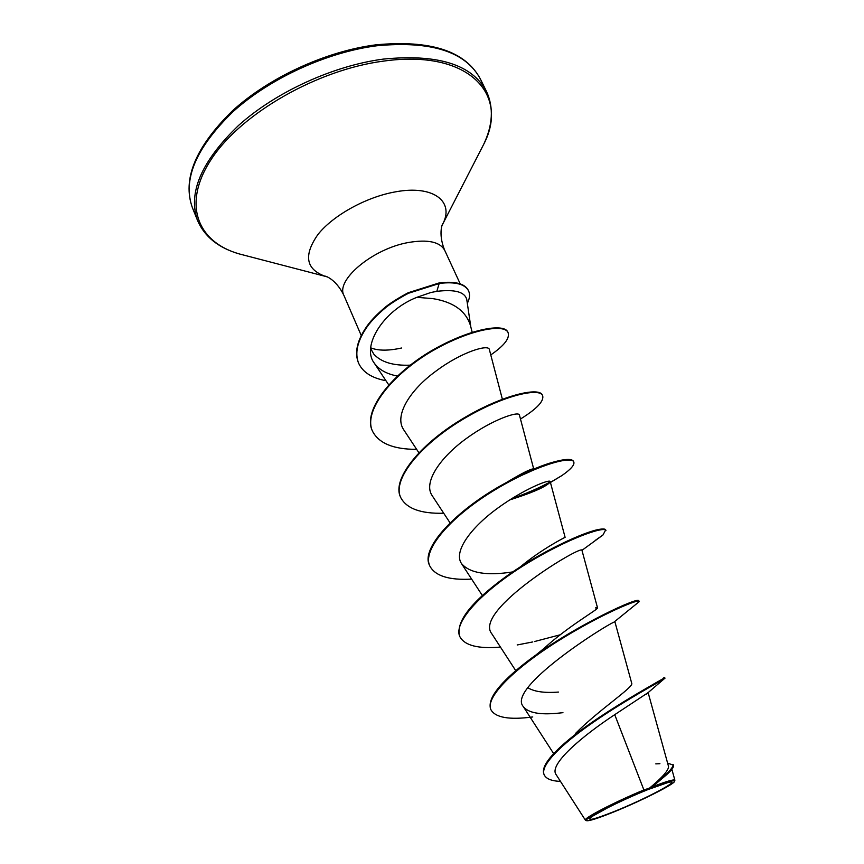 <?xml version="1.0" encoding="UTF-8"?>
<svg xmlns="http://www.w3.org/2000/svg" width="864" height="864" viewBox="0 0 864 864"><rect width="100%" height="100%" fill="white"/><g stroke="black" fill="none" stroke-linecap="round" stroke-linejoin="round"><path stroke-width="1.3" d="M613.883 811.652C592.812 819.947 585.544 821.556 592.088 816.458C599.767 811.069 627.307 797.785 648.022 789.556L667.721 782.622C684.86 778.118 645.894 798.919 613.883 811.652M612.727 812.398C597.38 818.543 588.622 821.286 586.462 820.66C582.282 819.59 619.931 800.356 649.318 788.713C665.723 782.244 674.147 779.749 674.6 781.229C675 783.929 639.781 801.587 612.727 812.398M586.462 820.66L585.392 820.152C582.941 818.51 615.146 801.792 643.896 789.966L649.555 788.087C662.515 777.308 668.833 770.072 668.509 766.379L648.119 692.572M470.815 326.948L466.776 299.624C464.875 291.924 454.907 289.17 436.838 291.352L430.834 292.507L416.837 297.335L432.745 298.598C453.2 301.925 465.739 310.813 470.372 325.242L472.187 332.251M370.688 347.825C378.14 350.838 388.433 350.903 401.544 348.008M647.849 692.798L614.725 714.668L643.896 789.966M575.446 733.525C598.633 709.938 634.165 686.923 631.724 683.294L614.812 621.432L613.937 622.166C604.703 625.784 506.369 688.036 523.303 706.59C528.152 712.822 539.773 715.014 558.187 713.178L562.95 712.681M558.468 692.064C544.406 693.133 534.2 691.697 527.85 687.733M540.562 651.758L544.19 648.292C567.842 626.389 598.925 608.915 597.542 607.91L595.415 607.921L597.1 607.716M520.225 566.946C542.333 548.554 565.693 536.976 565.11 537.332L564.84 537.43M507.87 481.658C522.342 473.018 530.863 468.763 533.434 468.914C544.244 465.901 550.044 463.86 550.843 462.812C564.386 458.849 571.946 458.374 573.512 461.387L573.782 461.948C574.83 464.832 570.812 469.4 561.73 475.675L550.433 482.49M533.725 469.033C533.542 470.405 526.705 473.515 513.205 478.375M416.837 297.335C383.011 310.63 361.476 346.259 374.08 362.837C378.724 369.554 386.5 373.961 397.429 376.056M502.362 399.179L489.316 349.369C488.279 344.185 462.089 351.616 436.309 370.861C410.141 389.653 393.962 415.584 403.618 429.624L418.889 452.747M533.682 468.86L519.415 415.001C518.648 410.875 492.491 419.418 466.279 438.556C440.003 457.553 423.122 482.501 432.086 495.515L450.079 522.914M509.749 499.889C531.101 493.16 544.277 487.544 549.256 483.03L550.184 481.561C549.785 478.926 523.908 488.959 497.437 508.345C470.923 527.602 453.244 551.578 461.495 563.576C469.746 573.178 486.81 575.953 512.708 571.925M597.542 607.91L581.958 550.336C583.07 543.942 472.241 610.567 491.886 633.895L515.765 670.691M614.725 714.668C582.682 735.739 548.089 764.759 556.222 774.77L585.392 820.152M667.624 763.16L673.466 765.158C674.114 766.908 671.663 770.245 666.112 775.159L652.331 786.802C666.49 781.315 674.006 779.134 674.881 780.246L674.6 781.229M663.682 677.819L664.664 677.635C667.732 676.642 593.179 716.116 559.829 747.544C546.944 759.586 541.642 768.474 543.92 774.22L544.201 774.868C546.167 778.864 551.599 781.034 560.477 781.391M673.175 764.521C673.402 767.934 665.582 775.742 649.717 787.968L649.555 788.087M664.664 677.635L664.956 678.251L663.908 679.061C658.174 682.549 624.499 700.661 592.78 722.617C560.93 744.584 539.752 765.774 544.201 774.868M666.112 775.159L652.99 786.218L649.717 787.968M652.331 786.802L652.99 786.218M410.249 365.159C393.228 365.839 381.067 362.146 373.766 354.089L370.624 348.548M549.569 713.567L548.748 713.729M532.753 716.958C509.339 720.068 495.396 717.66 490.936 709.744L490.676 709.128C487.523 699.7 497.513 685.541 520.636 666.641C564.214 631.022 634.511 598.266 638.377 600.426L639.047 601.798L635.947 604.217M500.44 647.082C478.127 648.994 464.594 645.516 459.842 636.638L459.594 636.034C455.792 621.842 470.891 602.294 504.889 577.39C540.896 551.275 585.684 531.209 599.735 529.297C603.256 528.725 605.232 528.93 605.696 529.891L602.964 535L595.22 540.432M429.635 565.585L429.516 565.294C420.336 548.1 456.041 510.926 500.537 485.773C519.966 474.768 536.738 467.111 550.843 462.812M550.13 481.972C539.276 487.933 526.381 493.538 511.445 498.809M400.507 497.081L400.388 496.8C391.986 478.818 419.947 444.852 460.22 420.228C500.429 395.42 539.114 386.51 542.344 395.042L542.603 395.582C544.288 400.993 536.911 408.812 520.484 419.018M372.287 430.704L372.168 430.434C363.29 411.178 389.275 376.672 428.36 352.598C467.629 328.903 504.198 322.682 507.827 332.078L508.075 332.608C509.976 338.256 504.198 345.686 490.774 354.91M358.484 362.912L358.376 362.653C354.629 353.041 356.854 341.831 365.062 329.022C369.252 322.218 376.25 314.734 386.068 306.547C391.543 302.292 398.92 297.691 408.208 292.734L439.355 282.874L436.838 291.352M490.936 709.744C484.682 696.978 516.521 666.868 558.781 640.57C601.009 614.174 638.852 598.676 639.22 601.247M560.196 634.792L534.481 641.552M532.753 641.941L517.18 644.965M459.842 636.638C452.833 622.015 483.311 590.512 524.891 564.786C566.417 538.942 604.584 525.787 605.966 530.474M471.636 579.107C448.978 580.349 435.024 575.942 429.754 565.877C422.032 549.526 451.224 516.748 492.145 491.573C533.002 466.258 571.439 455.285 573.782 461.948M548.996 483.268C538.466 488.916 526.133 494.24 511.996 499.23M443.718 513.227C420.746 513.853 406.382 508.572 400.626 497.362C392.234 479.39 420.206 445.446 460.48 420.8C500.688 395.993 539.374 387.072 542.603 395.582M416.653 449.345C393.39 449.41 378.637 443.286 372.395 430.974C363.528 411.739 389.524 377.233 428.609 353.16C467.888 329.465 504.457 323.222 508.075 332.608M385.96 380.7C371.92 378.119 362.794 372.276 358.603 363.182C354.856 353.57 357.08 342.371 365.288 329.562C369.479 322.758 376.488 315.274 386.305 307.087C391.781 302.832 399.157 298.231 408.445 293.274L439.592 283.403C455.306 281.545 464.983 284.051 468.601 290.909C470.167 294.43 469.735 298.566 467.316 303.329M468.482 290.66L468.364 290.39C464.735 283.522 455.069 281.016 439.355 282.874M192.456 207.868C182.336 179.95 195.782 147.96 232.816 111.877C269.611 78.43 326.884 52.132 376.963 45.749C431.428 40.651 465.912 51.754 480.395 79.067L486.497 91.465C472.187 64.508 437.767 53.73 383.238 59.108C333.083 65.718 275.594 92.113 238.561 125.442C201.301 161.384 187.661 193.126 197.629 220.676L192.456 207.868C182.142 179.485 195.372 147.236 232.135 111.121C268.693 77.587 325.858 51.203 375.959 44.831C430.747 39.69 465.556 51.106 480.395 79.067M245.365 255.517L239.08 253.876C197.165 241.898 181.505 203.602 211.939 158.285C241.952 113.054 317.822 69.53 383.735 61.085C469.001 49.097 509.846 94.619 483.613 144.493L480.654 150.271M326.927 276.804L325.285 276.35C305.813 269.298 303.372 255.334 317.952 234.479C333.18 215.255 366.433 196.895 395.615 191.83C433.22 184.82 454.432 201.269 442.908 223.733L442.152 225.256M361.271 335.556L343.937 295.466C335.286 280.228 372.892 248.605 408.532 242.482C427.972 239.22 440.046 241.855 444.733 250.376C437.335 232.394 443.318 221.8 442.908 223.722L483.613 144.493C492.847 125.096 493.808 107.417 486.497 91.465M608.094 807.538L592.088 816.458M343.937 295.466C335.459 277.96 323.568 275.357 325.274 276.34L239.08 253.876C218.473 247.828 204.649 236.768 197.629 220.676M553.673 753.646L523.303 706.59M482.35 595.523L461.495 563.576M565.11 537.332L550.184 481.561M388.735 384.89L374.08 362.837M671.857 769.306L674.892 780.246M655.808 763.873L659.923 763.69M663.908 679.061L646.11 694.343M460.231 283.889L444.733 250.376M544.19 648.292L535.464 655.355M549.256 483.03L561.73 475.675M581.958 550.336L602.964 535M613.937 622.166L639.047 601.798M429.754 565.877L429.516 565.294M400.626 497.362L400.388 496.8M372.395 430.974L372.168 430.434M667.721 782.622L650.398 788.616"/></g></svg>
